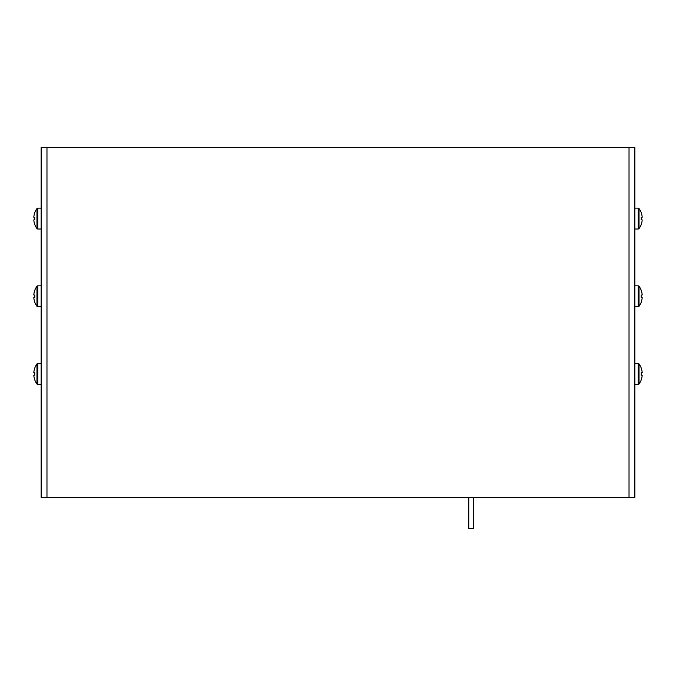 <?xml version="1.0" encoding="UTF-8"?>
<svg xmlns="http://www.w3.org/2000/svg" width="676" height="676" viewBox="0 0 676 676"><rect width="100%" height="100%" fill="white"/><g stroke="black" fill="none" stroke-linecap="round" stroke-linejoin="round"><path stroke-width="1.01" d="M473.318 497.528L473.318 528.64L468.789 528.64L468.789 497.528M46.974 497.528L634.857 497.477L634.857 147.36L46.974 147.36L46.974 497.528L41.143 497.477L41.143 147.36L46.974 147.36M634.857 285.847L638.245 285.847A0.972 0.972 0 0 1 639.031 286.244L639.031 306.296A16.993 16.993 0 0 0 641.262 302.138L641.22 302.104A16.985 16.925 90 0 0 642.2 297.592L641.22 297.508L642.2 297.592M641.22 297.508A16.097 12.548 -90 0 0 641.262 296.274A16.097 12.548 -90 0 0 641.22 295.04L642.2 294.956L641.22 295.04M634.857 306.693L638.245 306.693A0.972 0.972 0 0 0 639.031 306.296M639.031 286.244A16.993 16.993 0 0 1 641.262 290.41L641.22 290.435A16.985 16.925 90 0 1 642.2 294.956M634.857 208.157L638.245 208.157A0.972 0.972 0 0 1 639.031 208.554L639.031 228.606A16.993 16.993 0 0 0 641.262 224.44L641.22 224.407A16.985 16.925 90 0 0 642.2 219.894L641.22 219.81L642.2 219.894M641.22 219.81A16.097 12.548 -90 0 0 641.262 218.576A16.097 12.548 -90 0 0 641.22 217.342L642.2 217.258A16.985 16.925 90 0 0 641.22 212.746L641.262 212.712A16.993 16.993 0 0 0 639.031 208.554M634.857 229.003L638.245 229.003A0.972 0.972 0 0 0 639.031 228.606M634.857 363.544L638.245 363.544A0.972 0.972 0 0 1 639.031 363.941L639.031 383.993A16.993 16.993 0 0 0 641.262 379.827L641.22 379.802A16.985 16.925 90 0 0 642.2 375.281L641.22 375.197L642.2 375.281M641.22 375.197A16.097 12.548 -90 0 0 641.262 373.963A16.097 12.548 -90 0 0 641.22 372.738L642.2 372.645L641.22 372.738M634.857 384.39L638.245 384.39A0.972 0.972 0 0 0 639.031 383.993M639.031 363.941A16.993 16.993 0 0 1 641.262 368.107L641.22 368.133A16.985 16.925 90 0 1 642.2 372.645M41.143 306.693L37.755 306.693A0.972 0.972 0 0 1 36.969 306.296L36.969 286.244A16.993 16.993 0 0 0 34.738 290.41L34.78 290.435A16.985 16.925 -90 0 0 33.8 294.956L34.78 295.04L33.8 294.956M34.78 295.04A16.097 12.548 90 0 0 34.738 296.274A16.097 12.548 90 0 0 34.78 297.508L33.8 297.592L34.78 297.508M41.143 285.847L37.755 285.847A0.972 0.972 0 0 0 36.969 286.244M36.969 306.296A16.993 16.993 0 0 1 34.738 302.138L34.78 302.104A16.985 16.925 -90 0 1 33.8 297.592M41.143 229.003L37.755 229.003A0.972 0.972 0 0 1 36.969 228.606L36.969 208.554A16.993 16.993 0 0 0 34.738 212.712L34.78 212.746A16.985 16.925 -90 0 0 33.8 217.258L34.78 217.342L33.8 217.258M34.78 217.342A16.097 12.548 90 0 0 34.738 218.576A16.097 12.548 90 0 0 34.78 219.81L33.8 219.894L34.78 219.81M41.143 208.157L37.755 208.157A0.972 0.972 0 0 0 36.969 208.554M36.969 228.606A16.993 16.993 0 0 1 34.738 224.44L34.78 224.407A16.985 16.925 -90 0 1 33.8 219.894M41.143 384.39L37.755 384.39A0.972 0.972 0 0 1 36.969 383.993L36.969 363.941A16.993 16.993 0 0 0 34.738 368.107L34.78 368.133A16.985 16.925 -90 0 0 33.8 372.645L34.78 372.738L33.8 372.645M34.78 372.738A16.097 12.548 90 0 0 34.738 373.963A16.097 12.548 90 0 0 34.78 375.197L33.8 375.281L34.78 375.197M41.143 363.544L37.755 363.544A0.972 0.972 0 0 0 36.969 363.941M36.969 383.993A16.993 16.993 0 0 1 34.738 379.827L34.78 379.802A16.985 16.925 -90 0 1 33.8 375.281M629.026 497.528L629.026 147.36M638.245 285.847L638.245 306.693M638.245 208.157L638.245 229.003M638.245 363.544L638.245 384.39M37.755 306.693L37.755 285.847M37.755 229.003L37.755 208.157M37.755 384.39L37.755 363.544"/></g></svg>
